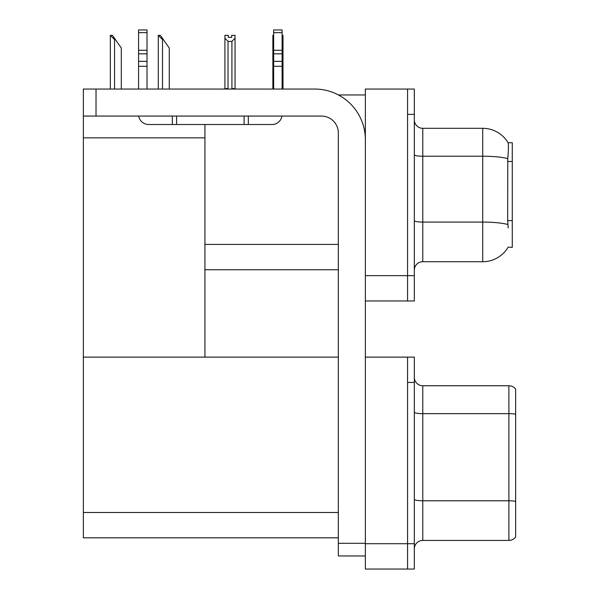 <?xml version="1.0" encoding="UTF-8"?>
<svg xmlns="http://www.w3.org/2000/svg" width="599" height="599" viewBox="0 0 599 599"><rect width="100%" height="100%" fill="white"/><g stroke="black" fill="none" stroke-linecap="round" stroke-linejoin="round"><path stroke-width="0.9" d="M338.442 94.964L365.36 94.964M338.338 244.407L204.933 244.407L204.933 124.517M407.575 357.124L407.575 569.05L414.328 569.05L414.328 357.124L365.36 357.124L365.36 89.056L407.575 89.056L407.575 300.975L365.36 300.975L365.36 275.645L407.575 275.645L407.575 300.975L414.328 300.975L414.328 275.645L407.575 275.645L407.575 114.379L414.328 114.379L414.328 275.645M204.933 269.737L338.338 269.737M508.214 227.942L507.667 220.604L507.787 158.638C508.521 149.451 508.633 144.164 508.124 142.772L512.272 142.667L512.272 247.365L508.214 247.11A29.553 29.553 0 0 1 482.719 261.718A29.553 29.553 0 0 0 508.064 247.365M83.351 137.852L204.933 137.852L204.933 357.124L83.351 357.124L83.351 89.056L96.02 89.056L96.02 116.071L321.453 116.071A16.884 16.884 0 0 1 338.338 132.956L338.338 543.3L365.36 543.3M365.36 300.975L365.36 569.05L407.575 569.05L407.575 382.454L414.328 382.454M338.338 537.812L83.351 537.812L83.351 357.124L338.338 357.124M414.328 270.156A8.446 8.446 0 0 1 422.774 261.718L482.719 261.718L482.719 128.313L422.774 128.313A8.446 8.446 0 0 1 414.328 119.867A8.446 8.446 0 0 0 422.774 128.313L422.774 261.718M508.124 142.772A29.553 29.553 0 0 0 482.719 128.313A29.553 29.553 0 0 1 508.124 142.772M407.575 89.056L414.328 89.056L414.328 114.379M414.328 548.871A8.446 8.446 0 0 1 422.774 540.425L508.895 540.425L508.895 385.749L422.774 385.749A8.446 8.446 0 0 1 414.328 377.303A8.446 8.446 0 0 0 422.774 385.749L422.774 540.425M515.649 389.125A8.446 8.446 0 0 0 508.895 385.749A8.446 8.446 0 0 1 515.649 389.125L515.649 537.048A8.446 8.446 0 0 1 508.895 540.425M515.649 414.83L515.649 414.246L515.649 414.83M282.107 35.356L282.998 35.356L282.998 38.164L282.107 39.654M282.107 88.63L282.998 88.63L282.998 89.056L282.998 38.164M273.661 88.63L272.867 88.63L272.867 35.356L273.661 35.356M273.661 39.534L272.867 38.164M231.663 37.355L228.286 37.355L231.663 37.355L231.663 35.356L235.04 35.356L235.04 38.164L231.918 41.383L228.032 41.383L228.032 88.63L224.91 88.63L224.91 89.056M228.032 41.383L224.91 38.164L224.91 35.356L228.286 35.356L228.286 37.355M228.032 88.63L227.62 89.056M224.91 38.164L224.91 88.63M235.04 38.164L235.04 88.63L231.918 88.63L231.918 41.383M232.33 89.056L231.918 88.63M235.04 88.63L235.04 89.056M158.69 35.356L160.397 35.356L163.355 39.579L162.516 39.579L158.293 35.356L158.293 89.056M169.27 89.056L169.27 48.017L163.355 39.579M110.733 35.356L112.44 35.356L115.397 39.579L114.559 39.579L110.336 35.356L110.336 89.056M121.312 89.056L121.312 48.017L115.397 39.579M365.36 555.962L338.338 555.962L338.338 543.3M365.36 139.709A50.66 50.66 0 0 0 314.7 89.056L96.02 89.056M96.02 116.071L83.351 116.071M281.964 116.071A10.131 10.131 0 0 1 271.976 124.517L148.702 124.517A10.131 10.131 0 0 1 138.713 116.071M273.661 89.056L273.661 66.294L282.107 66.294L282.107 89.056M282.107 32.646L273.661 32.646L273.661 29.95L282.107 29.95L282.107 66.294M273.661 66.294L273.661 61.345L282.107 61.345M282.107 53.82L273.661 53.82L273.661 61.345M273.661 53.82L273.661 32.646M282.107 50.264L273.661 50.264M244.115 124.517L244.115 116.071M176.57 124.517L176.57 116.071M138.571 89.056L138.571 66.294L147.017 66.294L147.017 89.056M172.347 116.071L172.347 124.517L148.702 124.517M138.571 66.294L138.571 61.345L147.017 61.345L147.017 66.294M147.017 32.646L138.571 32.646L138.571 29.95L147.017 29.95L147.017 53.82L138.571 53.82L138.571 61.345M138.571 53.82L138.571 32.646M147.017 53.82L147.017 61.345M147.017 50.264L138.571 50.264M512.272 161.505L507.667 161.505M512.272 220.604L507.667 220.604M365.36 543.72L414.328 543.72M83.351 512.482L338.338 512.482M507.787 158.638A29.553 5.129 180 0 0 482.719 156.219L422.774 156.219A8.446 1.468 0 0 1 414.328 154.759M507.877 224.52A29.553 5.129 180 0 0 482.719 222.079L422.774 222.079A8.446 1.468 0 0 1 414.328 220.612M515.649 414.246A8.446 1.468 180 0 0 508.895 413.654L422.774 413.654A8.446 1.468 0 0 1 414.328 412.187M515.649 501.378A8.446 1.468 180 0 0 508.895 500.786L422.774 500.786A8.446 1.468 0 0 1 414.328 499.326M162.516 89.056L162.516 39.579M114.559 89.056L114.559 39.579M248.33 124.517L248.33 116.071"/></g></svg>
